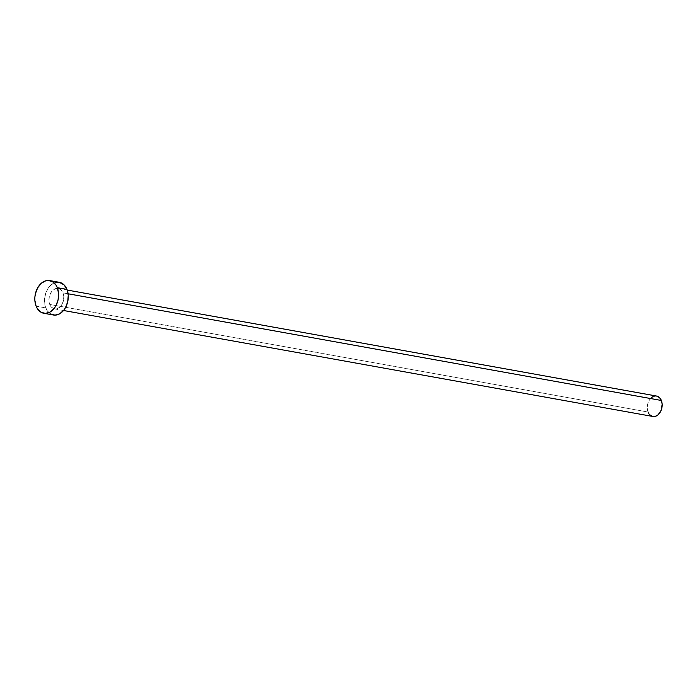 <?xml version="1.0" encoding="UTF-8"?>
<svg xmlns="http://www.w3.org/2000/svg" width="697" height="697" viewBox="0 0 697 697"><rect width="100%" height="100%" fill="white"/><g stroke="black" fill="none" stroke-linecap="round" stroke-linejoin="round"><path stroke-width="0.52" stroke-dasharray="3.48 2.61" d="M63 292.871L68.097 293.785L63 292.871L61.197 290.048L58.661 288.541L55.777 288.567L52.981 290.135L50.707 292.993L49.287 296.722L48.956 300.738L49.748 304.441A10.385 7.327 100.2 0 1 50.55 293.271A10.385 7.327 100.2 0 1 58.208 288.436A10.385 7.327 100.2 0 1 63 292.871A10.385 7.327 100.2 0 1 62.19 304.04A10.385 7.327 100.2 0 1 54.532 308.876A10.385 7.327 100.2 0 1 49.748 304.441L51.552 307.264L54.087 308.771L56.971 308.745L59.768 307.177L62.042 304.319L63.453 300.59L63.793 296.573L63 292.871M656.565 396.044A10.385 7.327 -79.8 0 0 648.916 400.871A10.385 7.327 -79.8 0 0 648.105 412.04L49.748 304.441L648.105 412.04A10.385 7.327 -79.8 0 0 652.897 416.475M59.315 282.311A16.615 11.727 -79.8 0 0 47.065 290.039A16.615 11.727 -79.8 0 0 45.767 307.908L36.122 306.175L45.767 307.908A16.615 11.727 -79.8 0 0 53.434 315.009M53.381 315L52.711 314.844M50.576 313.929L48.651 312.43L45.767 307.908L44.913 305.077L44.538 298.778L45.967 292.461L48.982 287.086L50.942 285.021L55.411 282.52M57.746 282.18L60.029 282.468M649.909 414.863L648.89 413.591M648.105 412.04L647.313 408.337L647.644 404.321L649.064 400.601L651.338 397.734M652.697 396.767L654.134 396.175M655.589 395.957L657.018 396.14M58.208 288.436L67.217 290.057M54.532 308.876L63.54 310.496"/><path stroke-width="1.05" d="M63.54 310.496L652.897 416.475A10.385 7.327 -79.8 0 0 660.547 411.648A10.385 7.327 -79.8 0 0 661.357 400.47L68.097 293.785L661.357 400.47A10.385 7.327 -79.8 0 0 656.565 396.044L67.217 290.057M43.78 313.275L53.434 315.009A16.615 11.727 -79.8 0 0 65.684 307.272A16.615 11.727 -79.8 0 0 66.973 289.403L57.32 287.669L66.973 289.403A16.615 11.727 -79.8 0 0 59.315 282.311L49.661 280.569A16.615 11.727 100.2 0 1 57.32 287.669A16.615 11.727 100.2 0 1 56.03 305.539A16.615 11.727 100.2 0 1 43.78 313.275A16.615 11.727 100.2 0 1 36.122 306.175A16.615 11.727 100.2 0 1 37.411 288.305A16.615 11.727 100.2 0 1 49.661 280.569M59.262 282.302L64.089 284.89L66.973 289.403L68.245 295.328L67.705 301.757L65.44 307.717L63.758 310.226L59.628 313.842L54.993 315.14L50.576 313.929M55.411 282.52L57.746 282.18M36.122 306.175L34.85 300.25L34.894 297.044L35.39 293.82L37.647 287.861L41.297 283.287L45.767 280.778L48.102 280.438L52.519 281.649L56.056 285.186L57.32 287.669L58.592 293.585L58.051 300.024L55.795 305.974L54.113 308.492L49.975 312.099L45.34 313.406L40.923 312.195L37.385 308.658L36.122 306.175M656.539 396.035L659.554 397.656L661.357 400.47L662.15 404.173L661.235 410.132L658.125 414.785L655.328 416.344L652.444 416.379L649.909 414.863M648.89 413.591L648.105 412.04M651.338 397.734L652.697 396.767M654.134 396.175L655.589 395.957"/></g></svg>
